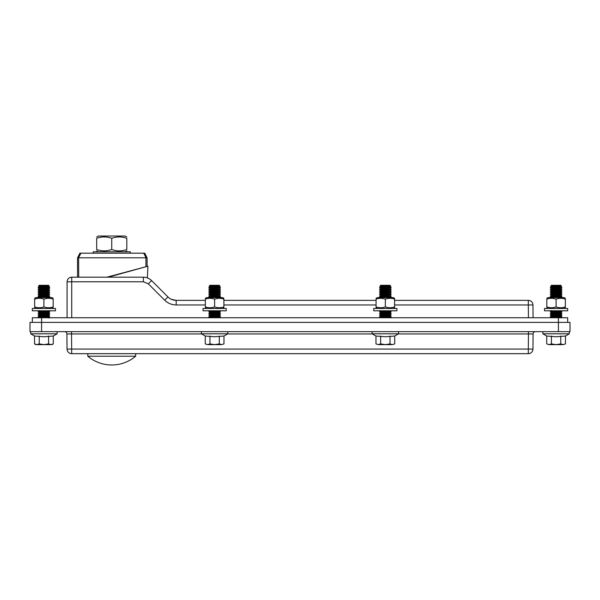 <?xml version="1.0" encoding="UTF-8"?>
<svg xmlns="http://www.w3.org/2000/svg" width="600" height="600" viewBox="0 0 600 600"><rect width="100%" height="100%" fill="white"/><g stroke="black" fill="none" stroke-linecap="round" stroke-linejoin="round"><path stroke-width="0.9" d="M171.352 299.317L176.175 300.368L171.352 299.317M205.35 300.368L176.175 300.368C172.995 300.315 170.265 299.183 167.977 296.97L151.59 280.582A11.587 11.587 0 0 0 147.39 277.897L147.9 266.197L108.27 277.185M71.715 317.745L71.715 281.782L143.4 281.782L143.4 277.185A11.587 11.587 0 0 1 151.59 280.582C149.31 278.37 146.572 277.237 143.4 277.185L71.715 277.185A4.635 4.635 0 0 0 67.08 281.82L67.08 317.745M32.318 322.38L32.318 317.745L41.588 317.745L41.588 322.38L30 322.38L30 331.65L570 331.65L570 322.38L41.588 322.38L41.588 331.65M64.59 331.65A2.317 2.317 0 0 1 66.907 333.952L71.543 333.952L71.543 331.65M398.31 333.952L533.092 333.952A2.317 2.317 0 0 1 535.41 331.65A2.317 2.317 0 0 0 533.092 333.952L532.957 349.072L533.092 333.952A2.317 2.317 0 0 1 535.41 331.65M528.457 331.65L528.322 349.072L532.957 349.072A4.635 4.635 0 0 1 528.322 353.67L71.677 353.67L71.543 333.952L201.645 333.952M71.677 353.67A4.635 4.635 0 0 1 67.043 349.072L66.907 333.952L67.043 349.072L528.322 349.072L528.322 353.67M533.07 317.745L532.957 304.957A4.635 4.635 0 0 0 528.322 300.368A4.635 4.635 0 0 1 532.957 304.957L528.322 304.957L528.435 317.745M71.715 281.782L67.08 281.82A4.635 4.635 0 0 1 71.715 277.185L71.715 281.782M394.605 304.957L528.322 304.957L528.322 300.368L394.605 300.368M376.065 300.368L223.89 300.368M164.7 300.21L167.977 296.97L151.59 280.582L148.312 283.822L164.7 300.21C167.903 303.3 171.72 304.89 176.175 304.957L205.35 304.957M30 331.65L30 322.38M41.588 317.745L567.683 317.745L567.683 322.38M122.25 273.075L121.012 273.653M111.547 276.278L107.542 277.185M116.528 274.897L111.488 276.06M79.875 253.178L77.565 257.805L78.6 257.805L80.91 253.178L79.875 253.178M77.558 257.812L77.558 277.185M78.72 277.185L78.6 257.805M144.765 253.178L147.083 257.805L144.765 253.178L80.91 253.178M147.083 257.812L145.928 257.812L145.928 266.73L147.083 266.415L147.083 257.812M106.89 277.185L145.928 266.73M78.72 257.812L145.928 257.812M135.667 356.228A37.08 37.08 0 0 1 87.817 356.228L135.675 356.228L135.675 353.67M130.282 253.178L130.282 251.79L93.203 251.79L93.203 253.178M96.675 236.97L98.302 236.032L125.183 236.032L126.81 236.97M126.81 249.51C126.81 251.317 126.81 251.317 126.81 249.51C126.81 251.317 126.81 251.317 126.81 249.51L126.81 238.312C121.785 236.498 116.767 236.498 111.743 238.312C106.725 236.498 101.7 236.498 96.675 238.312C96.675 236.498 96.675 236.498 96.675 238.312C96.675 236.498 96.675 236.498 96.675 238.312L96.675 249.51C101.7 251.317 106.725 251.317 111.743 249.51C116.767 251.317 121.785 251.317 126.81 249.51M96.675 249.51C96.675 251.317 96.675 251.317 96.675 249.51C96.675 251.317 96.675 251.317 96.675 249.51M126.81 238.312C126.81 236.498 126.81 236.498 126.81 238.312C126.81 236.498 126.81 236.498 126.81 238.312M111.743 249.51L111.743 238.312M39.27 285.3L48.54 285.3L49.11 285.87L38.7 285.87L39.27 285.3M38.7 285.87L49.11 285.87L48.593 286.515L49.703 287.153L38.115 287.153L39.218 286.515L38.115 287.385L49.703 287.153L48.593 288.022L49.703 289.005L38.115 289.005L39.218 288.368L38.115 289.237L49.703 289.005L48.593 289.875L49.703 290.865L38.115 290.865L39.218 290.228L38.115 291.097L49.703 290.865L48.593 291.735L49.703 292.718L38.115 292.718L39.218 292.08L38.115 292.95L49.703 292.718L48.593 293.587L49.703 294.57L38.115 294.57L39.218 293.933L38.115 294.803L49.703 294.57L48.593 295.44L49.703 296.423L38.115 296.423L39.218 295.785L38.115 296.655L49.703 296.423L48.593 297.638M39.218 312.127L38.115 311.49L49.703 311.49L48.593 312.127L39.218 312.127L38.115 311.49L39.218 310.62L38.115 311.257L49.703 311.49L48.9 310.793L49.703 311.257M48.593 312.127L49.703 313.11L38.115 313.11L39.218 312.472L48.593 312.472M48.593 313.98L39.218 313.98L38.115 313.343L49.703 313.343L48.593 313.98L49.703 314.962L38.115 314.962L39.218 314.325L48.593 314.325M48.593 315.832L39.218 315.832L38.115 315.195L49.703 314.962L48.593 315.832L49.703 316.822L38.115 316.822L39.218 316.185L38.115 317.048L49.703 316.822L48.593 318.038M57.113 331.65L57.113 333.817L30.697 333.817L30.697 331.65L30.697 333.817L34.537 336.038L30.697 333.817M52.02 344.632L53.273 343.905L50.932 344.632L53.273 343.905L53.273 336.038L43.905 336.757L34.537 336.038L34.537 343.905L36.877 344.632L34.537 343.905L35.797 344.632M48.593 343.905L43.905 344.632L50.932 344.632L48.593 343.905L48.593 336.038M39.225 343.905L36.877 344.632L43.905 344.632L39.225 343.905L39.225 336.038M209.985 285.3L219.255 285.3L219.825 285.87L209.415 285.87L209.985 285.3M209.415 285.87L219.825 285.87M219.308 286.17L220.41 287.153L208.822 287.153L209.933 286.515L219.308 286.17M220.41 287.385L219.308 288.022L209.933 288.022L208.822 287.385L220.41 287.153M219.308 288.022L220.41 289.005L208.822 289.005L209.933 288.368L219.308 288.022M220.41 289.237L219.308 289.875L209.933 289.875L208.822 289.237L220.41 289.005M219.308 289.875L220.41 290.865L208.822 290.865L209.933 290.228L219.308 289.875M220.41 291.097L219.308 291.735L209.933 291.735L208.822 291.097L220.41 290.865M219.308 291.735L220.41 292.718L208.822 292.718L209.933 292.08L219.308 291.735M220.41 292.95L219.308 293.587L209.933 293.587L208.822 292.95L220.41 292.718M219.308 293.587L220.41 294.57L208.822 294.57L209.933 293.933L219.308 293.587M220.41 294.803L219.308 295.44L209.933 295.44L208.822 294.803L220.41 294.57M219.308 295.44L220.41 296.423L208.822 296.423L209.933 295.785L219.308 295.44M220.41 296.655L219.308 297.293L209.933 297.293L208.822 296.655L220.41 296.423M209.933 310.62L208.822 311.257L220.41 311.49L208.822 311.257M208.822 311.49L209.933 312.127L219.308 312.127L220.41 311.49M219.308 312.127L220.41 313.11L208.822 313.11L209.933 312.472L219.308 312.472M220.41 313.343L219.308 313.98L209.933 313.98L208.822 313.343L220.41 313.11M219.308 313.98L220.41 314.962L208.822 314.962L209.933 314.325L219.308 314.325M220.41 315.195L219.308 315.832L209.933 315.832L208.822 315.195L220.41 314.962M219.308 315.832L220.41 316.822L208.822 316.822L209.933 316.185L219.308 316.185M220.41 317.048L219.308 317.685L209.933 317.685L208.822 317.048L220.41 316.822M227.827 331.65L227.827 333.817L201.413 333.817L201.413 331.65M223.987 343.905L221.647 344.632L223.987 343.905L223.987 336.038L214.62 336.757L205.252 336.038L201.413 333.817M219.3 343.905L214.62 344.632L221.647 344.632L219.3 343.905L219.3 336.038M209.94 343.905L207.593 344.632L214.62 344.632L209.94 343.905L209.94 336.038M205.252 343.905L207.593 344.632L205.252 343.905L205.252 336.038M380.7 285.3L389.97 285.3L390.54 285.87L380.13 285.87L380.7 285.3M380.13 285.87L390.54 285.87M390.022 286.17L391.125 287.153L379.538 287.153L380.647 286.515L390.022 286.17M391.125 287.385L390.022 288.022L380.647 288.022L379.538 287.385L391.125 287.153M390.022 288.022L391.125 289.005L379.538 289.005L380.647 288.368L390.022 288.022M391.125 289.237L390.022 289.875L380.647 289.875L379.538 289.237L391.125 289.005M390.022 289.875L391.125 290.865L379.538 290.865L380.647 290.228L390.022 289.875M391.125 291.097L390.022 291.735L380.647 291.735L379.538 291.097L391.125 290.865M390.022 291.735L391.125 292.718L379.538 292.718L380.647 292.08L390.022 291.735M391.125 292.95L390.022 293.587L380.647 293.587L379.538 292.95L391.125 292.718M390.022 293.587L391.125 294.57L379.538 294.57L380.647 293.933L390.022 293.587M391.125 294.803L390.022 295.44L380.647 295.44L379.538 294.803L391.125 294.57M390.022 295.44L391.125 296.423L379.538 296.423L380.647 295.785L390.022 295.44M391.125 296.655L390.022 297.293L380.647 297.293L379.538 296.655L391.125 296.423M380.647 310.62L379.538 311.257L391.125 311.49L379.538 311.257M379.538 311.49L380.647 312.127L390.022 312.127L391.125 311.49M390.022 312.127L391.125 313.11L379.538 313.11L380.647 312.472L390.022 312.472M391.125 313.343L390.022 313.98L380.647 313.98L379.538 313.343L391.125 313.11M390.022 313.98L391.125 314.962L379.538 314.962L380.647 314.325L390.022 314.325M391.125 315.195L390.022 315.832L380.647 315.832L379.538 315.195L391.125 314.962M390.022 315.832L391.125 316.822L379.538 316.822L380.647 316.185L390.022 316.185M391.125 317.048L390.022 317.685L380.647 317.685L379.538 317.048L391.125 316.822M398.543 331.65L398.543 333.817L372.12 333.817L372.12 331.65M394.702 343.905L392.355 344.632L394.702 343.905L394.702 336.038L385.335 336.757L375.968 336.038L372.12 333.817M390.015 343.905L385.335 344.632L392.355 344.632L390.015 343.905L390.015 336.038M380.647 343.905L378.308 344.632L385.335 344.632L380.647 343.905L380.647 336.038M375.968 343.905L378.308 344.632L375.968 343.905L375.968 336.038M551.46 285.3L560.73 285.3L561.3 285.87L550.89 285.87L551.46 285.3M550.89 285.87L561.3 285.87M560.783 286.17L561.885 287.153L550.298 287.153L551.408 286.515L560.783 286.515M561.885 287.385L560.783 288.022L551.408 288.022L550.298 287.385L561.885 287.153M560.783 288.022L561.885 289.005L550.298 289.005L551.408 288.368L560.783 288.368M561.885 289.237L560.783 289.875L551.408 289.875L550.298 289.237L561.885 289.005M560.783 289.875L561.885 290.865L550.298 290.865L551.408 290.228L560.783 290.228M561.885 291.097L560.783 291.735L551.408 291.735L550.298 291.097L561.885 290.865M560.783 291.735L561.885 292.718L550.298 292.718L551.408 292.08L560.783 292.08M561.885 292.95L560.783 293.587L551.408 293.587L550.298 292.95L561.885 292.718M560.783 293.587L561.885 294.57L550.298 294.57L551.408 293.933L560.783 293.933M561.885 294.803L560.783 295.44L551.408 295.44L550.298 294.803L561.885 294.57M560.783 295.44L561.885 296.423L550.298 296.423L551.408 295.785L560.783 295.785M561.885 296.655L560.783 297.293L551.408 297.293L550.298 296.655L561.885 296.423M551.408 310.62L550.298 311.257L561.885 311.49L550.298 311.257M550.298 311.49L551.408 312.127L560.783 312.127L561.885 311.49M560.783 312.127L561.885 313.11L550.298 313.11L551.408 312.472L560.783 312.472M561.885 313.343L560.783 313.98L551.408 313.98L550.298 313.343L561.885 313.11M560.783 313.98L561.885 314.962L550.298 314.962L551.408 314.325L560.783 314.325M561.885 315.195L560.783 315.832L551.408 315.832L550.298 315.195L561.885 314.962M560.783 315.832L561.885 316.822L550.298 316.822L551.408 316.185L560.783 316.185M561.885 317.048L560.783 317.685L551.408 317.685L550.298 317.048L561.885 316.822M569.303 331.65L569.303 333.817L542.888 333.817L542.888 331.65M565.463 343.905L563.123 344.632L565.463 343.905L565.463 336.038L556.095 336.757L546.727 336.038L542.888 333.817L546.727 336.038L546.727 343.905L549.067 344.632L546.727 343.905M560.775 343.905L556.095 344.632L563.123 344.632L560.775 343.905L560.775 336.038M551.408 343.905L549.067 344.632L556.095 344.632L551.408 343.905L551.408 336.038M39.218 288.022L38.115 287.385L39.218 288.022L48.593 288.022L49.703 287.385M39.218 297.293L38.115 296.655L39.218 297.293L48.593 297.293L49.703 296.655M55.492 308.475L32.318 308.475L32.318 310.793L55.492 310.793L55.492 308.475L55.492 310.793M214.62 310.793L226.208 310.793L226.208 308.475L203.032 308.475L203.032 310.793L214.62 310.793M385.335 310.793L396.923 310.793L396.923 308.475L373.748 308.475L373.748 310.793L385.335 310.793M556.095 310.793L567.683 310.793L567.683 308.475L544.507 308.475L544.507 310.793L556.095 310.793M53.175 306.915C53.175 308.025 53.175 308.025 53.175 306.915C53.175 308.025 53.175 308.025 53.175 306.915C53.175 308.025 53.175 308.025 53.175 306.915C53.175 308.025 53.175 308.025 53.175 306.915L53.175 299.145C53.175 298.035 53.175 298.035 53.175 299.145C53.175 298.035 53.175 298.035 53.175 299.145C50.085 298.035 46.995 298.035 43.905 299.145C40.815 298.035 37.725 298.035 34.635 299.145C34.635 298.035 34.635 298.035 34.635 299.145C34.635 298.035 34.635 298.035 34.635 299.145C34.635 298.035 34.635 298.035 34.635 299.145C34.635 298.035 34.635 298.035 34.635 299.145L34.635 306.915C34.635 308.025 34.635 308.025 34.635 306.915C34.635 308.025 34.635 308.025 34.635 306.915C37.725 308.025 40.815 308.025 43.905 306.915C46.995 308.025 50.085 308.025 53.175 306.915M223.89 299.145C223.89 298.035 223.89 298.035 223.89 299.145C223.89 298.035 223.89 298.035 223.89 299.145C220.8 298.035 217.71 298.035 214.62 299.145C211.53 298.035 208.44 298.035 205.35 299.145C205.35 298.035 205.35 298.035 205.35 299.145C205.35 298.035 205.35 298.035 205.35 299.145C205.35 298.035 205.35 298.035 205.35 299.145C205.35 298.035 205.35 298.035 205.35 299.145L205.35 306.915C208.44 308.025 211.53 308.025 214.62 306.915C217.71 308.025 220.8 308.025 223.89 306.915C223.89 308.025 223.89 308.025 223.89 306.915C223.89 308.025 223.89 308.025 223.89 306.915L223.89 299.145C223.89 298.035 223.89 298.035 223.89 299.145C223.89 298.035 223.89 298.035 223.89 299.145M394.605 299.145C394.605 298.035 394.605 298.035 394.605 299.145C394.605 298.035 394.605 298.035 394.605 299.145C391.515 298.035 388.425 298.035 385.335 299.145C382.245 298.035 379.155 298.035 376.065 299.145C376.065 298.035 376.065 298.035 376.065 299.145C376.065 298.035 376.065 298.035 376.065 299.145C376.065 298.035 376.065 298.035 376.065 299.145C376.065 298.035 376.065 298.035 376.065 299.145L376.065 306.915C379.155 308.025 382.245 308.025 385.335 306.915C388.425 308.025 391.515 308.025 394.605 306.915C394.605 308.025 394.605 308.025 394.605 306.915C394.605 308.025 394.605 308.025 394.605 306.915L394.605 299.145C394.605 298.035 394.605 298.035 394.605 299.145C394.605 298.035 394.605 298.035 394.605 299.145M565.365 306.915C565.365 308.025 565.365 308.025 565.365 306.915C565.365 308.025 565.365 308.025 565.365 306.915C565.365 308.025 565.365 308.025 565.365 306.915C565.365 308.025 565.365 308.025 565.365 306.915L565.365 299.145C565.365 298.035 565.365 298.035 565.365 299.145C565.365 298.035 565.365 298.035 565.365 299.145C562.275 298.035 559.185 298.035 556.095 299.145C553.005 298.035 549.915 298.035 546.825 299.145C546.825 298.035 546.825 298.035 546.825 299.145C546.825 298.035 546.825 298.035 546.825 299.145C546.825 298.035 546.825 298.035 546.825 299.145C546.825 298.035 546.825 298.035 546.825 299.145L546.825 306.915C546.825 308.025 546.825 308.025 546.825 306.915C546.825 308.025 546.825 308.025 546.825 306.915C549.915 308.025 553.005 308.025 556.095 306.915C559.185 308.025 562.275 308.025 565.365 306.915M546.825 298.32L548.1 297.585L564.09 297.585L565.365 298.32M546.825 306.915C546.825 308.025 546.825 308.025 546.825 306.915C546.825 308.025 546.825 308.025 546.825 306.915M565.365 299.145C565.365 298.035 565.365 298.035 565.365 299.145C565.365 298.035 565.365 298.035 565.365 299.145M556.095 306.915L556.095 299.145M376.065 298.32L377.34 297.585L393.33 297.585L394.605 298.32M376.065 306.915C376.065 308.025 376.065 308.025 376.065 306.915C376.065 308.025 376.065 308.025 376.065 306.915M385.335 306.915L385.335 299.145M205.35 298.32L206.625 297.585L222.615 297.585L223.89 298.32M205.35 306.915C205.35 308.025 205.35 308.025 205.35 306.915C205.35 308.025 205.35 308.025 205.35 306.915M214.62 306.915L214.62 299.145M34.635 298.32L35.91 297.585L51.9 297.585L53.175 298.32L51.9 297.585M34.635 306.915C34.635 308.025 34.635 308.025 34.635 306.915C34.635 308.025 34.635 308.025 34.635 306.915M53.175 299.145C53.175 298.035 53.175 298.035 53.175 299.145C53.175 298.035 53.175 298.035 53.175 299.145M43.905 306.915L43.905 299.145M227.595 333.952L372.353 333.952M223.89 304.957L376.065 304.957M143.4 281.782L148.312 283.822M176.175 300.368L176.175 304.957M558.412 317.745L558.412 331.65M143.73 253.178L146.047 257.805M39.218 286.515L48.593 286.515L49.703 287.153M39.218 288.368L48.593 288.368L49.703 289.005M38.115 289.237L39.218 289.875L48.593 289.875M39.218 290.228L48.593 290.228M38.115 291.097L39.218 291.735L48.593 291.735M39.218 292.08L48.593 292.08M39.218 293.587L38.115 292.95L39.218 293.587L48.593 293.587M39.218 293.933L48.593 293.933M38.115 294.803L39.218 295.44L48.593 295.44M39.218 295.785L48.593 295.785M39.218 316.185L48.593 316.185L49.703 316.822M39.218 317.685L38.115 317.048L39.218 317.685L48.593 317.685M87.81 356.228L87.81 353.67M125.183 251.79L126.81 250.853M98.302 251.79L96.675 250.853M39.218 313.98L38.115 313.11M53.273 336.038L57.113 333.817L53.273 336.038M219.608 310.793L220.41 311.257M223.987 336.038L227.827 333.817M390.322 310.793L391.125 311.257M394.702 336.038L398.543 333.817M561.082 310.793L561.885 311.257M565.463 336.038L569.303 333.817M48.54 285.3L49.11 285.87M32.318 308.475L32.318 310.793M35.91 308.475L34.635 307.74L35.91 308.475M564.09 308.475L565.365 307.74M548.1 308.475L546.825 307.74M393.33 308.475L394.605 307.74M377.34 308.475L376.065 307.74M222.615 308.475L223.89 307.74M206.625 308.475L205.35 307.74M51.9 308.475L53.175 307.74"/></g></svg>
